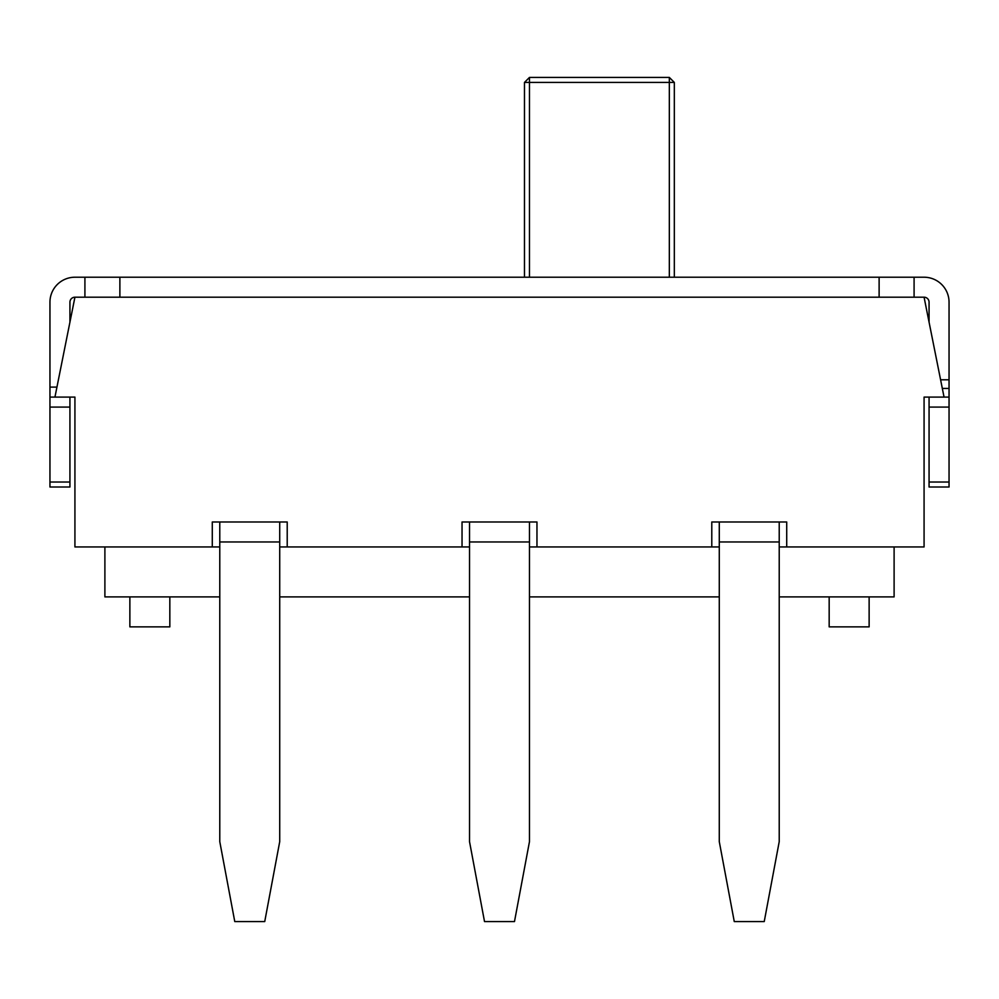 <?xml version="1.0" encoding="UTF-8"?>
<svg xmlns="http://www.w3.org/2000/svg" width="999" height="999" viewBox="0 0 999 999"><rect width="100%" height="100%" fill="white"/><g stroke="black" fill="none" stroke-linecap="round" stroke-linejoin="round"><path stroke-width="1.5" d="M719.28 546.952L711.788 546.952L711.788 521.977L786.712 521.977L786.712 546.952L779.22 546.952M929.07 322.178L929.07 302.197A4.995 4.995 0 0 0 924.075 297.202L944.055 397.103L924.075 397.103L924.075 546.952L786.712 546.952M924.075 297.202L74.925 297.202L54.945 397.103L74.925 397.103L74.925 546.952L212.287 546.952L212.287 521.977L287.213 521.977L287.213 546.952L279.72 546.952M529.47 541.957L469.53 541.957L469.53 841.658L484.515 921.577L514.485 921.577L529.47 841.658L529.47 521.977L536.962 521.977L462.038 521.977L462.038 546.952L287.213 546.952M536.962 521.977L536.962 546.952L711.788 546.952M212.287 521.977L219.78 521.977L219.78 841.658L234.765 921.577L264.735 921.577L279.72 841.658L279.72 521.977L287.213 521.977M462.038 521.977L469.53 521.977L469.53 541.957M711.788 521.977L719.28 521.977L719.28 841.658L734.265 921.577L764.235 921.577L779.22 841.658L779.22 521.977L786.712 521.977M894.105 546.952L894.105 596.903L779.22 596.903M719.28 596.903L529.47 596.903M469.53 596.903L279.72 596.903M219.78 596.903L104.895 596.903L104.895 546.952M462.038 546.952L469.53 546.952M529.47 546.952L536.962 546.952M219.78 546.952L212.287 546.952M869.13 596.903L869.13 626.873L829.17 626.873L829.17 596.903M169.83 596.903L169.83 626.873L129.87 626.873L129.87 596.903M69.93 397.103L69.93 407.093L49.95 407.093L49.95 387.113L56.943 387.113M944.055 397.103L949.05 397.103L949.05 388.449L942.319 388.449M940.596 379.795L949.05 379.795L949.05 302.197A24.975 24.975 0 0 0 924.075 277.223L74.925 277.223A24.975 24.975 0 0 0 49.95 302.197L49.95 387.113M119.88 277.223L119.88 297.202L879.12 297.202L879.12 277.223M49.95 487.012L49.95 482.017L69.93 482.017L69.93 487.012L49.95 487.012M49.95 407.093L49.95 482.017M69.93 407.093L69.93 482.017M74.925 297.202A4.995 4.995 0 0 0 69.93 302.197L69.93 322.178M49.95 397.103L54.945 397.103M949.05 397.103L949.05 487.012L929.07 487.012L929.07 482.017L949.05 482.017M949.05 379.795L949.05 388.449M949.05 407.093L929.07 407.093L929.07 482.017M929.07 407.093L929.07 397.103M914.085 277.223L914.085 297.202M84.915 277.223L84.915 297.202M524.475 277.223L524.475 82.418L529.47 82.418L529.47 277.223M669.33 277.223L669.33 82.418L529.47 82.418L529.47 77.422L669.33 77.422L669.33 82.418L674.325 82.418L674.325 277.223M529.47 77.422L524.475 82.418M674.325 82.418L669.33 77.422M779.22 541.957L719.28 541.957M279.72 541.957L219.78 541.957"/></g></svg>
